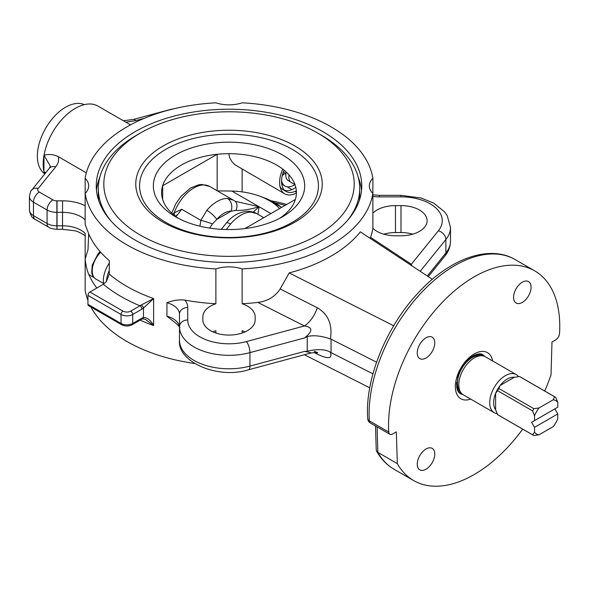 <?xml version="1.0" encoding="UTF-8"?>
<svg xmlns="http://www.w3.org/2000/svg" width="589" height="589" viewBox="0 0 589 589"><rect width="100%" height="100%" fill="white"/><g stroke="black" fill="none" stroke-linecap="round" stroke-linejoin="round"><path stroke-width="0.88" d="M103.642 284.082A22.014 12.708 -60 0 1 103.421 278.634A22.014 12.708 -60 0 1 106.167 268.68A22.014 12.708 -60 0 1 109.282 263.099M106.462 281.454A22.014 12.708 -60 0 1 109.282 270.476L109.282 274.091L106.462 281.454L103.34 284.259A152.713 88.166 0 0 0 139.968 305.794L130.758 311.117A2.754 1.59 60 0 1 132.702 314.482L141.92 309.166A2.754 1.59 -120 0 0 139.968 305.794L141.227 305.014A2.754 1.244 -129 0 1 143.488 308.076L153.633 298.579L141.227 305.014M244.928 228.576L295.376 199.45A67.411 38.918 180 0 1 279.429 218.445M178.592 218.445A67.411 38.918 180 0 1 161.6 192.61A67.411 38.918 180 0 1 162.652 185.763A67.411 38.918 180 0 1 217.164 154.296L217.164 190.792M162.652 199.45L162.652 185.763L217.164 154.296A67.411 38.918 180 0 1 295.376 199.45M285.164 205.347A130.699 75.458 0 0 0 274.908 202.83M347.164 220.823A130.699 75.458 0 0 0 359.71 188.568A130.699 75.458 0 0 0 321.432 135.205L317.537 132.959A125.192 72.278 180 0 1 317.537 235.18A125.192 72.278 180 0 1 140.484 235.18A125.192 72.278 180 0 1 140.484 132.959A125.192 72.278 180 0 1 317.537 132.959M140.484 132.959L136.596 135.205A130.699 75.458 0 0 0 98.311 188.561A130.699 75.458 0 0 0 110.865 220.823M98.672 200.444A130.699 75.458 180 0 1 98.311 194.849L98.311 188.561M359.71 188.561L359.71 194.856A130.699 75.458 180 0 1 359.349 200.444M154.524 178.187A75.664 43.689 0 0 0 175.507 216.759A75.664 43.689 0 0 0 282.521 216.759A75.664 43.689 0 0 0 282.514 154.973A75.664 43.689 0 0 0 206.341 144.187A75.664 43.689 0 0 0 154.524 178.187M165.781 222.377A89.425 51.626 180 0 1 205.87 136A89.425 51.626 180 0 1 315.387 199.229A89.425 51.626 180 0 1 165.781 222.377M163.087 222.134A93.239 53.827 180 0 1 204.884 132.076A93.239 53.827 180 0 1 319.076 198A93.239 53.827 180 0 1 163.087 222.134M271.058 200.783A132.761 76.651 180 0 1 286.71 204.457M96.824 288.021A144.452 83.402 180 0 1 88.843 274.562C87.069 270.638 85.839 265.47 85.155 259.042L85.155 233.332A26.137 15.093 0 0 0 62.544 225.815L62.544 212.342A26.137 15.093 180 0 1 85.155 219.859M109.282 270.476L109.282 260.61A144.452 83.402 0 0 1 88.843 234.12L85.155 224.446L85.155 178.29A144.452 83.402 180 0 1 215.891 102.81A26.137 15.093 0 0 0 242.131 102.81A144.452 83.402 180 0 1 372.874 178.29A26.137 15.093 0 0 0 369.34 185.866A26.137 15.093 0 0 0 372.874 193.442A144.452 83.402 180 0 1 242.131 268.923A26.137 15.093 0 0 0 215.891 268.923A144.452 83.402 180 0 1 85.155 193.442A26.137 15.093 0 0 0 88.681 185.866A26.137 15.093 0 0 0 85.155 178.29M87.952 300.456A144.452 83.402 0 0 1 85.155 290.046L85.155 259.042L87.989 249.707L88.681 233.745M45.728 172.761L44.013 171.752A45.397 26.21 120 0 0 44.646 174.108M45.375 173.203L44.013 171.752M130.5 124.868L98.01 106.108A45.397 26.21 120 0 0 66.424 114.936A45.397 26.21 120 0 0 44.013 155.238C48.924 153.935 53.673 154.406 58.267 156.645L86.333 172.842M44.013 155.238L43.961 155.548A45.397 26.21 120 0 0 43.961 171.509L44.006 171.738M43.961 155.548L43.961 171.509M87.952 304.373A2.754 1.59 120 0 0 88.527 305.632L121.599 324.73C125.111 326.461 128.623 326.461 132.135 324.73L141.345 319.415A2.754 1.59 -120 0 0 141.92 318.156L132.702 323.471A8.253 4.764 180 0 1 121.032 323.471L87.952 304.373L87.952 295.391L121.032 314.482L121.032 323.471A2.754 1.59 120 0 0 121.599 324.73M130.758 311.117A5.5 3.181 180 0 1 122.976 311.117L89.903 292.019A2.754 1.59 120 0 0 87.952 295.391M89.903 292.019L103.34 284.259M44.006 155.268L50.337 166.157L49.285 168.358A8.253 6.111 38.9 0 1 55.705 166.805C58.282 163.565 59.136 160.179 58.267 156.645M123.418 120.782L133.541 119.405A8.253 2.849 74.9 0 1 135.684 120.635L144.298 118.315M242.131 191.889L242.131 169.242M228.782 153.685L229.71 157.83L231.897 161.607L234.805 164.655L284.73 193.833A24.76 14.298 -60 0 1 282.749 169.109M296.422 192.986A24.76 14.298 -60 0 1 284.73 193.833M284.053 170.14A22.014 12.708 120 0 0 286.107 191.454A22.014 12.708 120 0 0 296.348 190.777M99.777 177.304A132.761 76.651 0 0 0 96.478 190.357M361.543 190.357A132.761 76.651 0 0 0 358.245 177.304M322.89 131.671A132.761 76.651 180 0 1 361.771 185.866A132.761 76.651 180 0 1 229.003 262.517A132.761 76.651 180 0 1 96.25 185.859A132.761 76.651 180 0 1 178.209 115.054A132.761 76.651 180 0 1 322.89 131.671M242.131 268.923L242.131 303.747A26.137 15.093 180 0 1 255.155 316.801L255.155 319.974A26.137 15.093 180 0 1 229.011 335.067A26.137 15.093 180 0 1 202.874 319.974L202.874 316.801L202.874 319.974M245.105 331.865A26.137 15.093 0 0 0 242.131 330.709L242.131 333.028M215.891 333.028L215.891 330.709A26.137 15.093 0 0 0 212.916 331.865M202.874 316.801A26.137 15.093 180 0 1 215.891 303.747L215.891 268.923M90.971 307.046A144.452 83.402 0 0 0 194.458 363.45M376.585 362.198L330.436 338.852C332.601 324.532 328.228 314.173 317.309 307.76A22.014 11.846 -63.2 0 1 304.432 325.967L246.452 341.576A41.274 23.825 180 0 1 187.736 319.974L187.736 307.473A8.253 6.737 180 0 0 179.483 314.209L179.483 327.69C180.661 328.102 179.373 326.542 175.618 323.015L166.93 316.212L166.93 302.739C172.901 300.338 178.901 299.462 184.924 300.11A144.452 83.402 0 0 0 215.891 303.747M426.009 337.791A12.384 7.149 -60 0 1 432.201 337.18A12.384 7.149 -60 0 1 432.201 351.478A12.384 7.149 -60 0 1 419.817 358.627A12.384 7.149 -60 0 1 417.918 348.703A12.384 7.149 -60 0 1 426.009 337.791M531.072 287.248A12.384 7.149 -60 0 1 525.66 299.713A12.384 7.149 -60 0 1 516.126 303.026A12.384 7.149 -60 0 1 516.119 288.728A12.384 7.149 -60 0 1 528.502 281.579A12.384 7.149 -60 0 1 531.072 287.248M417.255 464.161A12.384 7.149 -60 0 1 422.659 451.704A12.384 7.149 -60 0 1 432.201 448.384A12.384 7.149 -60 0 1 432.201 462.682A12.384 7.149 -60 0 1 419.817 469.831A12.384 7.149 -60 0 1 417.255 464.161M522.679 429.138A121.069 69.9 -60 0 1 413.625 480.55A121.069 69.9 -60 0 1 397.317 463.631L396.338 431.87L392.657 433.997A5.5 3.181 -60 0 1 389.903 434.27A5.5 3.181 -60 0 1 388.769 432.061A121.069 69.9 -60 0 1 438.591 306.324A121.069 69.9 -60 0 1 534.694 270.859A121.069 69.9 -60 0 1 559.55 333.47A5.5 3.181 -60 0 1 555.67 339.882L551.989 342.003L551.01 374.898A121.069 69.9 -60 0 1 544.692 391.008M372.947 373.838L331.047 352.642L331.047 339.168M242.131 303.747A144.452 83.402 0 0 0 257.857 302.407L304.432 325.967C312.936 327.27 312.958 331.261 304.498 337.946L307.237 336.628L307.237 351.265C311.39 350.102 323.876 347.849 330.429 352.318L331.047 352.642M369.745 387.798L304.395 354.74M393.68 325.761L289.199 272.921A144.452 83.402 0 0 0 360.335 231.845L432.341 279.304M257.857 302.407C267.612 301.185 275.048 296.709 280.165 288.971L289.199 272.921M397.317 463.631L377.858 452.396L377.07 426.863M375.502 425.957L376.238 449.9L376.592 451.167L377.858 452.396A121.069 69.9 -60 0 0 394.174 469.323C386.892 465.067 381.031 459.022 376.592 451.167M141.345 319.415L142.442 318.899A2.754 1.87 -109 0 0 143.488 317.427L141.92 318.156M142.442 318.899L145.225 319.245L153.633 325.533C150.659 320.283 147.279 317.581 143.488 317.427L143.488 308.076L141.92 309.166M411.785 265.757L411.358 264.233A22.014 13.518 -56.6 0 1 410.253 264.748M420.126 271.257L420.436 271.006L419.95 271.139M370.179 238.339L370.562 237.345A144.452 83.402 0 0 0 372.874 228.267L372.874 178.29M307.237 336.628C312.892 334.964 320.622 335.723 330.429 338.889M307.237 351.265L304.498 351.427C309.365 352.244 311.441 352.782 310.727 353.039C315.785 352.347 318.097 352.237 317.662 352.693L314.364 351.258A22.014 11.846 -63.2 0 1 314.416 351.28M316.028 352.458A22.014 11.846 -63.2 0 1 317.309 354.151C328.228 359.364 332.601 358.76 330.436 352.332L330.436 352.332M372.874 213.115A26.137 15.093 180 0 1 395.477 205.598L400.984 205.598A26.137 15.093 180 0 1 427.121 220.691A26.137 15.093 180 0 1 400.984 235.784L395.477 235.784A26.137 15.093 180 0 1 372.874 228.267M304.498 351.427L249.942 366.108A49.528 28.596 180 0 1 179.483 340.199L179.483 326.718A49.528 28.596 0 0 0 249.942 352.634L304.498 337.946M412.734 234.172A26.137 15.093 0 0 0 400.984 232.559L395.477 232.559A26.137 15.093 0 0 0 383.726 234.172M175.242 216.082L177.583 214.757L175.824 216.524M177.583 214.757L181.67 209.264L174.094 212.968L172.805 214.094M209.596 228.09L212.474 223.953A9.63 0.773 -163.1 0 0 200.856 220.338L199.87 226.183M212.474 223.953L216.781 219.439A22.014 12.708 -60 0 1 231.124 211.156L235.902 210.428C242.462 210.678 250.17 209.448 259.027 206.732L253.299 212.099M279.576 208.572A57.243 33.05 0 0 0 259.83 196.211A57.243 33.05 0 0 0 231.875 191.05L217.312 190.88M257.96 214.344L259.027 206.732L235.099 201.276M251.194 212.143A9.63 7.495 -88.7 0 0 248.271 211.304A9.63 7.495 -88.7 0 0 248.263 211.304C252.571 211.745 255.265 212.452 256.37 213.424L251.194 212.143A31.644 18.266 -60 0 0 230.571 224.048A9.63 2.371 40.4 0 0 226.367 222.973A9.63 2.371 40.4 0 1 226.367 222.973L221.118 229.592M226.286 229.526L230.571 224.048M235.769 201.674L234.915 201.136A9.63 6.354 124.9 0 1 234.915 201.136A9.63 6.354 124.9 0 1 234.923 201.143A9.63 6.354 124.9 0 1 235.902 210.428M234.923 201.143L233.303 200.105L227.457 198.434A31.644 18.266 120 0 0 206.835 210.339A9.63 2.371 40.4 0 1 216.781 219.439L231.124 211.156A9.63 7.495 -88.7 0 0 227.457 198.434M206.835 210.339L200.856 220.338L181.67 209.264M171.708 213.108L175.868 203.698L181.051 196.292L190.652 187.965L198.832 184.769L201.865 184.475L209.618 186.433A31.644 18.266 -60 0 0 174.094 212.968A5.5 3.122 -117.7 0 1 174.418 215.441M460.208 391.479A20.909 12.074 -60 0 1 459.059 374.39A20.909 12.074 -60 0 1 472.216 357.508A20.909 12.074 -60 0 1 480.845 355.734M471.237 357.214A22.014 12.708 -60 0 1 472.216 356.61A22.014 12.708 -60 0 1 483.223 355.52A22.014 12.708 -60 0 1 484.239 356.227M462.328 394.174A22.014 12.708 -60 0 1 461.209 393.643A22.014 12.708 -60 0 1 456.681 382.416M497.558 390.684A22.014 12.708 -60 0 1 498.831 388.475L500.142 385.471A19.26 11.117 -60 0 1 507.239 379.073A19.26 11.117 -60 0 1 514.33 377.284L500.142 385.471A19.26 11.117 120 0 0 495.614 393.319L497.558 390.684L532.581 410.901L534.525 415.782L534.525 420.605L557.776 407.183L557.776 402.361L555.832 397.479A22.014 12.708 120 0 0 555.206 397.082A22.014 12.708 120 0 0 554.551 396.743L553.248 399.747A19.26 11.117 -60 0 1 557.776 402.361M553.248 399.747L539.053 407.941L533.855 408.692L498.831 388.475M534.525 415.782A19.26 11.117 -60 0 1 539.053 407.941M497.175 413.699A22.014 12.708 -60 0 1 494.289 412.742L463.352 394.88A22.014 12.708 -60 0 1 459.972 377.24A22.014 12.708 -60 0 1 474.359 357.847A22.014 12.708 -60 0 1 485.365 356.757L516.295 374.611A22.014 12.708 -60 0 1 518.578 376.643M534.525 427.349L534.525 432.171L532.581 434.807A22.014 12.708 120 0 0 533.2 435.205A22.014 12.708 120 0 0 533.855 435.543L539.053 434.785L553.248 426.591A19.26 11.117 -60 0 0 557.776 418.75L557.776 413.927L534.525 427.349L531.609 422.291L534.525 420.605M495.614 409.708A19.26 11.117 120 0 1 495.614 393.319L495.614 409.708L497.558 414.59L532.581 434.807M494.289 412.742A22.014 12.708 -60 0 1 490.909 395.101A22.014 12.708 -60 0 1 505.288 375.701A22.014 12.708 -60 0 1 516.295 374.611M514.33 377.284L519.535 376.526A22.014 12.708 -60 0 1 520.19 376.864L555.206 397.082M519.535 376.526L554.551 396.743M533.855 408.692A22.014 12.708 120 0 0 532.581 410.901M533.2 435.205L498.176 414.987A22.014 12.708 -60 0 1 497.558 414.59M539.053 434.785A19.26 11.117 -60 0 1 534.525 432.171M531.609 422.291L554.853 408.869L557.776 413.927M285.923 173.814L282.713 173.858M285.989 173.357L283.375 171.848M281.564 180.448A17.884 10.33 120 0 0 285.054 186.08A17.884 10.33 120 0 0 294.912 184.622M84.33 104.643A39.897 23.037 120 0 0 49.66 122.107A39.897 23.037 120 0 0 39.132 166.415A39.897 23.037 120 0 0 44.499 173.63M295.818 187.39A22.014 12.708 -60 0 1 285.731 190.593A22.014 12.708 -60 0 1 284.656 190.365M286.107 191.454L282.992 189.651A22.014 12.708 -60 0 1 279.989 186.514M289.052 174.904A11.692 6.751 120 0 0 288.838 177.164A11.692 6.751 120 0 0 291.26 182.516L295.015 184.681M286.254 172.047A11.559 6.67 120 0 0 288.22 180.602L290.436 181.883M492.654 360.961A26.623 15.373 120 0 0 472.982 354.696A26.623 15.373 120 0 0 455.378 385.191A26.623 15.373 120 0 0 470.64 399.092M462.674 394.439A22.492 12.987 -60 0 1 459.994 393.504L457.543 390.522L456.666 387.076L457.874 376.702C461.828 364.355 470.773 356.271 475.367 354.828C478.769 353.614 481.147 353.518 482.487 354.541A22.492 12.987 -60 0 1 484.644 356.389M100.13 251.621L98.142 253.704L92.245 265.006L91.722 272.066C92.09 275.166 93.496 277.507 95.941 279.09A17.884 10.33 -60 0 1 92.363 272.921A17.884 10.33 -60 0 1 100.69 252.247M49.285 168.358L31.799 190.011A8.253 6.111 38.9 0 1 38.219 188.458L55.705 166.805M31.799 190.011C30.945 190.335 30.164 192.515 29.45 196.542A13.761 7.944 0 0 0 33.477 202.16A8.253 4.764 -60 0 1 39.316 192.043A5.5 3.181 180 0 1 38.219 188.458M85.457 235.88C80.649 232.758 76.909 231.035 74.243 230.704L62.544 229.305L62.544 225.815L57.045 225.815A26.137 15.093 0 0 0 56.89 225.815L56.89 212.342A13.761 7.944 0 0 1 47.083 210.015L47.083 223.489L33.477 215.633L33.477 202.16L47.083 210.015A8.253 4.764 -60 0 1 52.922 199.899L39.316 192.043M62.544 229.305L57.045 229.305L57.045 212.342L62.544 212.342L62.544 200.834L57.045 200.834L57.045 212.342A26.137 15.093 180 0 0 56.89 212.342L56.846 200.834A5.5 3.181 180 0 1 52.922 199.899M85.155 205.723A34.398 19.857 0 0 0 62.544 200.834M57.045 229.305L56.89 225.815A13.761 7.944 180 0 1 47.083 223.489A8.253 4.764 -60 0 0 48.799 227.273L35.193 219.417A8.253 4.764 -60 0 1 33.477 215.633A13.761 7.944 180 0 1 29.45 210.023L29.45 196.542M133.541 119.405L171.038 109.304A8.253 2.849 74.9 0 1 171.649 109.326M125.884 122.203L135.684 120.635M296.422 192.213L295.023 191.403M291.908 189.606L287.064 186.809M94.1 277.596L88.843 274.562M109.282 274.091A144.452 83.402 0 0 0 153.633 298.579L153.633 325.533A144.452 83.402 0 0 1 140.116 320.129M388.769 432.061L369.318 420.833A121.069 69.9 -60 0 1 419.14 295.089A121.069 69.9 -60 0 1 515.235 259.624L534.694 270.859M389.903 434.27L370.444 423.035A5.5 3.181 120 0 1 369.318 420.833A5.5 3.394 176.3 0 1 367.705 418.624C364.841 380.45 384.897 329.612 415.9 295.413C447.242 259.793 488.281 243.647 515.235 259.624M314.003 352.472L317.309 354.151M317.309 307.76L280.165 288.971M122.976 311.117A2.754 1.59 120 0 0 121.032 314.482A8.253 4.764 0 0 0 132.702 314.482L132.702 323.471A2.754 1.59 60 0 1 132.135 324.73M372.874 196.461A30.267 17.471 0 0 0 379.323 196.859L400.984 196.859A41.274 23.825 180 0 1 438.393 230.763L411.358 264.233L370.562 237.345M310.727 353.039L248.602 369.759A8.253 2.849 -105.1 0 0 249.942 366.108L249.942 352.634A8.253 2.849 74.9 0 0 246.452 341.576M187.736 307.473A30.267 17.471 0 0 0 184.924 300.11M420.436 271.006L445.873 239.517L445.873 252.998A8.253 6.111 38.9 0 1 444.813 256.163C448.516 251.621 450.416 246.533 450.511 240.908A49.528 28.596 180 0 1 445.873 252.998L427.305 275.983M438.393 230.763A8.253 6.111 38.9 0 1 445.873 239.517A49.528 28.596 0 0 0 450.511 227.428L447.235 215.67L444.54 211.849L433.791 203.146L421.135 198.014L400.984 195.349L400.984 196.859M379.323 196.859L379.323 195.349L372.874 194.863M179.483 327.69A22.014 12.708 0 0 0 166.93 316.212M187.736 319.974A8.253 6.737 180 0 0 179.483 326.718M166.93 302.739A22.014 12.708 180 0 1 179.483 314.209M395.477 205.598L395.477 232.559M400.984 205.598L400.984 232.559M270.896 213.579L231.875 191.05M259.83 196.211L263.717 197.646A64.466 37.217 180 0 1 281.542 207.438M284.104 173.932A17.884 10.33 -60 0 1 282.264 175.551M95.941 279.09L103.531 283.471M88.681 236.55L88.681 236.918M35.193 219.417C32.196 218.276 30.282 215.147 29.45 210.023M56.875 229.305C52.399 228.878 49.712 228.201 48.799 227.273M171.038 109.304L173.74 108.81M367.705 418.624A5.5 5.5 0 0 0 370.444 423.035M413.625 480.55L394.174 469.323M428.284 276.631L444.813 256.163M450.511 240.908L450.511 227.428M379.323 195.349L400.984 195.349M248.602 369.759C217.68 379.603 177.12 361.771 179.483 340.199M226.367 222.973C232.626 215.486 239.922 211.598 248.271 211.304M263.717 197.646L281.667 207.365M209.618 186.433L233.303 200.105M263.769 217.694L256.362 213.424M483.223 355.52L480.388 353.886M461.209 393.643L458.375 392.009M281.748 184.173L285.054 186.08"/></g></svg>
